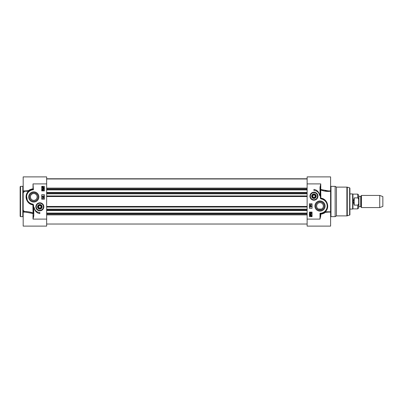 <?xml version="1.0" encoding="UTF-8"?>
<svg xmlns="http://www.w3.org/2000/svg" width="403" height="403" viewBox="0 0 403 403"><rect width="100%" height="100%" fill="white"/><g stroke="black" fill="none" stroke-linecap="round" stroke-linejoin="round"><path stroke-width="0.6" d="M20.15 201.5L20.15 216.265L20.528 216.643L20.528 186.357L20.15 186.735L20.15 201.5M25.193 212.099L23.178 212.099L23.178 176.892L46.652 176.892L46.652 183.894L33.021 183.894L33.021 188.78C30.759 189.203 29.258 189.818 28.517 190.634L25.218 190.901M23.178 190.684L23.178 191.208L28.769 191.279C29.54 190.387 31.081 189.758 33.399 189.395A7.571 7.571 0 0 0 32.175 204.356L33.202 204.825L33.399 213.368A0.378 0.292 0 0 1 33.021 213.666L33.021 219.106L33.781 215.847L33.399 215.847L33.021 219.106L46.652 219.106L46.652 183.894M23.178 212.099L23.178 226.108L46.652 226.108L46.652 219.106M23.178 211.792L23.178 212.295L23.178 211.792C26.271 211.298 29.555 211.706 33.041 213.021L33.021 213.666M32.159 213.247L25.414 212.099L32.839 213.474M33.781 215.847L33.781 208.507L33.399 208.507L33.399 213.368L32.371 212.784M33.781 208.507L33.479 204.789L33.041 204.81L33.036 204.256L32.885 204.548L33.041 213.021M33.479 204.789L33.167 204.331M29.575 203.258L32.175 204.356L32.255 203.989A7.194 7.194 0 0 1 33.399 189.773L33.021 183.894M27.49 201.173L26.402 195.248M28.769 191.279A0.378 0.348 48.6 0 0 28.517 190.634L28.714 191.148C23.238 195.581 27.021 204.603 32.93 204.795M33.021 188.78L33.399 189.284M41.731 190.901L41.731 186.357L44.38 186.357L44.38 190.901L41.731 190.901M41.731 199.228L41.731 194.684L44.38 194.684L44.38 199.228L41.731 199.228M39.837 213.615A6.589 6.589 0 0 1 34.205 207.51A5.677 5.677 0 0 0 39.837 212.482L39.837 213.615M43.841 206.799A4.005 4.005 0 0 0 37.837 203.334A4.005 4.005 0 0 0 37.837 210.27A4.005 4.005 0 0 0 43.841 206.799M38.869 196.956A5.088 5.088 0 0 0 31.233 192.548A5.088 5.088 0 0 0 31.233 201.364A5.088 5.088 0 0 0 38.869 196.956M43.751 190.07L42.975 190.564L42.204 190.07L42.975 189.576L43.751 190.07M42.975 189.768L43.595 190.065L42.975 190.372L42.355 190.07L42.975 189.768M42.642 188.594L42.355 188.886L42.728 189.203L42.945 188.433L43.726 188.579L43.726 189.329L43.549 188.73L43.141 188.644L42.743 189.405L42.386 189.284L42.204 188.886L42.642 188.594M43.801 188.13L42.985 188.211L42.204 187.491L42.169 186.851L42.985 186.76L43.771 187.491L43.801 188.13M43.363 187.914L42.375 187.486L42.501 187.148L43.363 187.914M43.469 187.828L42.607 187.063L43.6 187.491L43.469 187.828M42.33 196.16L43.514 196.16L43.469 195.787L43.851 196.347L42.33 196.16M43.867 197.173L42.305 196.735L43.867 197.173M42.693 198.004L42.864 197.349L43.841 198.19L42.693 198.397L42.33 198.19L42.693 198.004M42.864 198.004L42.864 197.53L43.544 198.004L42.864 198.004M38.114 196.956A4.332 4.332 0 0 1 31.615 200.709A4.332 4.332 0 0 1 31.615 193.203A4.332 4.332 0 0 1 38.114 196.956M43.625 206.799A3.788 3.788 0 0 1 39.837 210.588A3.788 3.788 0 0 1 36.053 206.799A3.788 3.788 0 0 0 41.731 210.079A3.788 3.788 0 0 0 41.731 203.52A3.788 3.788 0 0 0 36.053 206.799A3.788 3.788 0 0 0 41.731 210.079A3.788 3.788 0 0 0 41.731 203.52A3.788 3.788 0 0 0 36.053 206.799A3.788 3.788 0 0 1 39.837 203.016A3.788 3.788 0 0 1 43.625 206.799M37.544 206.799A2.292 2.292 0 0 0 40.98 208.784A2.292 2.292 0 0 0 40.98 204.815A2.292 2.292 0 0 0 37.544 206.799M37.746 206.799A2.091 2.091 0 0 0 40.884 208.613A2.091 2.091 0 0 0 40.884 204.991A2.091 2.091 0 0 0 37.746 206.799M37.942 206.799A1.894 1.894 0 0 1 40.784 205.162A1.894 1.894 0 0 1 40.784 208.442A1.894 1.894 0 0 1 37.942 206.799M41.237 206.799L40.537 205.59L39.136 205.59L38.436 206.799L39.136 208.013L40.537 208.013L41.237 206.799L40.491 207.938L39.182 207.938L38.527 206.799L39.182 205.666L40.491 205.666L41.146 206.799M30.371 196.956A3.405 3.405 0 0 1 33.781 193.551A3.405 3.405 0 0 1 37.187 196.956A3.405 3.405 0 0 1 33.781 200.367A3.405 3.405 0 0 1 30.371 196.956M33.781 193.551C29.661 193.259 29.006 200.074 33.781 200.367C38.552 200.074 37.897 193.259 33.781 193.551M314.642 194.987L313.247 194.987L312.547 196.201L313.247 197.41L314.642 197.41L315.342 196.201L314.642 194.987L315.257 196.201L314.602 197.334L313.287 197.334L312.632 196.201L313.287 195.062L314.602 195.062M312.053 196.201A1.894 1.894 0 0 1 314.889 194.558A1.894 1.894 0 0 1 314.889 197.838A1.894 1.894 0 0 1 312.053 196.201M311.851 196.201A2.091 2.091 0 0 0 314.99 198.009A2.091 2.091 0 0 0 314.99 194.387A2.091 2.091 0 0 0 311.851 196.201M311.655 196.201A2.292 2.292 0 0 0 313.892 198.488A2.292 2.292 0 0 0 316.234 196.306A2.292 2.292 0 0 0 314.103 193.914A2.292 2.292 0 0 0 311.655 196.201M314.204 192.422A3.788 3.788 0 0 0 310.542 197.863A3.788 3.788 0 0 0 317.085 198.316A3.788 3.788 0 0 0 314.204 192.422M309.942 196.201A4.005 4.005 0 0 0 315.947 199.666A4.005 4.005 0 0 0 315.947 192.73A4.005 4.005 0 0 0 309.942 196.201M320.002 187.153L320.002 194.493L320.612 198.669L320.38 187.153L320.758 183.894L320.002 187.153L320.38 187.153M320.939 189.526L320.758 189.334A0.378 0.292 180 0 0 320.38 189.632L320.743 189.979L320.939 189.526L328.374 190.901L330.601 190.901L330.601 176.892L307.131 176.892L307.131 226.108L330.601 226.108L330.601 211.792L324.964 211.766M312.053 212.099L312.053 216.643L309.403 216.643L309.403 212.099L312.053 212.099M312.053 203.772L312.053 208.316L309.403 208.316L309.403 203.772L312.053 203.772M313.947 189.385A6.589 6.589 0 0 1 319.579 195.49A5.677 5.677 0 0 0 313.947 190.518L313.947 189.385M314.914 206.044A5.088 5.088 0 0 0 322.546 210.452A5.088 5.088 0 0 0 322.546 201.636A5.088 5.088 0 0 0 314.914 206.044M309.972 212.92L310.743 212.426L311.514 212.92L310.743 213.414L309.972 212.92M310.743 213.222L310.124 212.925L310.743 212.623L311.363 212.92L310.743 213.222M311.076 214.396L311.363 214.104L310.995 213.786L310.773 214.557L309.998 214.411L309.998 213.661L310.174 214.265L310.582 214.346L310.975 213.59L311.333 213.706L311.514 214.104L311.076 214.396M309.922 214.864L310.733 214.779L311.514 215.499L311.554 216.139L310.738 216.23L309.947 215.499L309.922 214.864M310.36 215.076L311.343 215.504L311.222 215.842L310.36 215.076M310.255 215.162L311.116 215.927L310.124 215.499L310.255 215.162M311.393 206.83L310.209 206.83L310.25 207.202L309.872 206.648L311.393 206.83M309.852 205.817L311.418 206.255L309.852 205.817M311.03 204.986L310.859 205.641L309.877 204.8L311.03 204.598L311.393 204.8L311.03 204.986M310.859 204.986L310.859 205.459L310.174 204.986L310.859 204.986M320.002 194.493L320.38 194.493M320.304 198.211L321.604 198.644L321.523 199.011A7.194 7.194 0 0 1 320.002 213.237L320.38 213.605A7.571 7.571 0 0 0 321.604 198.644L323.181 199.173L325.14 200.482L326.642 202.407M320.758 216.013L320.38 215.847L320.002 219.106L320.758 216.013L320.758 214.22C323.02 213.797 324.521 213.182 325.266 212.366L325.065 211.852C330.541 207.419 326.757 198.397 320.848 198.205L320.743 189.979C324.224 191.294 327.513 191.702 330.601 191.208L330.601 190.705M327.473 207.288L326.626 209.711L325.014 211.721A0.378 0.348 -131.4 0 0 325.266 212.366L328.385 212.099M323.624 212.693L320.38 213.605L320.38 215.847M330.601 190.901L330.601 212.295M330.984 186.357L335.145 186.357L335.145 216.643L330.984 216.643L330.984 186.357L330.601 185.979M330.601 191.208L326.692 191.365M324.878 191.118L320.743 189.979M325.07 190.599L326.888 190.836M320.758 214.22L320.38 213.716M315.67 206.044A4.332 4.332 0 0 1 322.168 202.291A4.332 4.332 0 0 1 322.168 209.797A4.332 4.332 0 0 1 315.67 206.044M323.408 206.044A3.405 3.405 0 0 1 320.002 209.449A3.405 3.405 0 0 1 316.597 206.044A3.405 3.405 0 0 1 320.002 202.633A3.405 3.405 0 0 1 323.408 206.044M320.002 209.449C324.118 209.741 324.778 202.926 320.002 202.633C315.227 202.926 315.887 209.741 320.002 209.449M335.145 186.357L336.46 187.113L336.46 215.887L335.145 216.643M349.633 215.207L349.633 187.793L349.91 188.161L349.91 214.839L347.28 215.837L347.28 187.163L346.887 187.113L346.887 215.887L347.28 215.837M307.131 214.875L46.652 214.875M307.131 213.741L46.652 213.741M307.131 213.076L46.652 213.076M307.131 189.924L46.652 189.924M307.131 189.259L46.652 189.259M307.131 188.125L46.652 188.125M361.436 201.5L361.436 207.56L379.732 207.56L379.732 195.44L361.436 195.44L361.436 201.5M358.922 196.387L358.62 196.085L358.62 206.915L358.922 206.613L358.922 196.387L360.715 196.387L360.715 206.613L360.977 206.764L360.977 196.236L361.436 195.44M358.62 200.8L358.62 195.027L357.713 194.115L357.713 197.883C358.529 198.578 358.831 199.55 358.62 200.8L358.62 202.2C358.831 203.45 358.529 204.422 357.713 205.117L354.227 205.117L353.28 201.5L354.227 197.883L357.713 197.883M357.713 205.117L357.713 208.885L358.62 207.973L358.62 202.407M354.227 205.117L354.227 197.883M357.713 194.115L352.942 194.115L352.942 208.885L357.713 208.885M349.91 193.929L352.615 193.929L352.615 209.071L349.91 209.071M379.732 195.44L382.85 196.578L382.85 206.422L379.732 207.56M20.528 186.357L22.8 186.357L22.8 216.643L20.528 216.643M33.036 204.256L32.255 203.989M36.28 206.799A3.556 3.556 0 0 0 41.615 209.882A3.556 3.556 0 0 0 41.615 203.716A3.556 3.556 0 0 0 36.28 206.799M314.189 192.649A3.556 3.556 0 0 0 310.748 197.762A3.556 3.556 0 0 0 316.894 198.185A3.556 3.556 0 0 0 314.189 192.649M307.131 219.106L320.002 219.106L320.002 213.237M320.612 198.669L321.523 199.011M307.131 183.894L320.758 183.894L320.758 189.334M320.743 198.744L320.848 198.205M307.131 214.693L46.652 214.693M307.131 213.877L46.652 213.877M307.131 210.472L46.652 210.472M307.131 210.306L46.652 210.306M307.131 209.892L46.652 209.892M307.131 209.167L46.652 209.167M307.131 207.046L46.652 207.046M307.131 206.452L46.652 206.452M307.131 196.548L46.652 196.548M307.131 195.954L46.652 195.954M307.131 193.833L46.652 193.833M307.131 193.108L46.652 193.108M307.131 192.694L46.652 192.694M307.131 192.528L46.652 192.528M307.131 189.123L46.652 189.123M307.131 188.307L46.652 188.307M307.131 178.836L46.652 178.836M22.8 216.643L23.178 217.021M22.8 186.357L23.178 185.979M25.404 190.901L23.178 190.901M24.316 211.343L23.178 210.21M24.316 191.657L23.178 192.79M330.984 216.643L330.601 217.021M328.45 212.099L330.601 212.099M336.46 215.887L346.887 215.887M336.46 187.113L346.887 187.113M349.633 187.793L347.28 187.163M46.652 210.512L307.131 210.512M46.652 192.488L307.131 192.488M46.652 178.972L307.131 178.972M46.652 178.771L307.131 178.771M46.652 224.028L307.131 224.028M360.715 196.387L360.977 196.236M358.922 206.613L360.715 206.613M360.977 206.764L361.436 207.56M318.441 209.071L321.564 209.071M352.942 194.115L352.615 193.929M352.942 208.885L352.615 209.071"/></g></svg>
